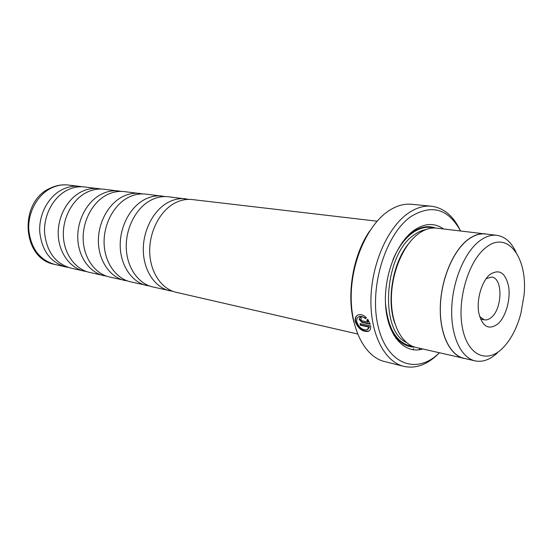 <?xml version="1.0" encoding="UTF-8"?>
<svg xmlns="http://www.w3.org/2000/svg" width="552" height="552" viewBox="0 0 552 552"><rect width="100%" height="100%" fill="white"/><g stroke="black" fill="none" stroke-linecap="round" stroke-linejoin="round"><path stroke-width="0.83" d="M188.922 199.369L168.263 196.747C162.233 196.07 156.278 197.305 150.385 200.466C135.937 208.256 125.608 228.259 126.256 247.841C126.85 267.444 138.193 283.666 152.676 286.909L173.017 291.38M165.158 196.56L145.618 194.097C139.628 193.421 133.715 194.614 127.885 197.671C113.581 205.213 103.403 224.636 104.114 243.68C104.77 262.745 116.065 278.581 130.458 281.803L149.689 286.046M142.678 193.911L124.172 191.585C118.231 190.916 112.366 192.061 106.591 195.022C92.439 202.336 82.42 221.207 83.186 239.747C83.89 258.301 95.13 273.771 109.413 276.973L127.622 280.996M121.392 191.399L103.831 189.205C97.939 188.542 92.136 189.647 86.416 192.517C72.409 199.617 62.555 217.964 63.363 236.021C64.115 254.092 75.286 269.203 89.452 272.384L106.729 276.214M101.195 189.019L84.518 186.942C78.674 186.286 72.926 187.349 67.275 190.136C53.42 197.029 43.718 214.887 44.56 232.489C46.582 251.567 55.228 263.414 70.504 268.03L86.905 271.674M377.078 221.2L192.213 199.555C186.148 198.872 180.145 200.162 174.197 203.419C159.625 211.478 149.123 232.102 149.709 252.25C150.234 272.419 161.612 289.055 176.178 292.305L357.579 333.981M485.567 247.841C468.538 261.117 457.097 299.494 462.279 327.136C467.213 354.984 486.271 363.968 501.975 348.823C510.455 340.543 516.762 328.757 520.888 313.481L524.027 295.334C528.078 257.887 507.433 229.363 485.567 247.841M516.044 252.216C511.338 242.149 504.914 236.511 496.779 235.311C490.969 234.662 485.049 236.677 479.019 241.376C464.239 252.947 452.426 281.665 451.702 308.989C450.908 336.347 461.12 357.82 475.072 360.87C482.572 362.395 490.017 359.725 497.407 352.88M489.907 274.53C499.249 268.582 505.501 272.626 508.654 286.654C510.71 299.632 505.791 316.827 497.925 323.879C488.734 330.51 482.344 326.798 478.75 312.756C476.397 299.432 481.744 281.23 489.907 274.53M479.626 316.544L484.346 319.829C486.705 320.243 489.065 319.408 491.439 317.324C502.541 308.402 502.886 277.925 491.735 277.083L486.188 278.594M496.779 235.311L485.456 233.986C479.612 233.33 473.671 235.318 467.627 239.954C452.799 251.395 441.02 279.802 440.358 306.857C439.627 333.946 449.928 355.253 463.963 358.317L475.072 360.87M359.159 316.606C357.109 317.483 356.337 319.311 356.827 322.085C359.069 327.619 362.443 330.22 366.956 329.889L369.074 327.136L360.415 325.225L360.014 323.575L370.62 325.901C370.965 328.861 370.109 330.717 368.046 331.462C362.416 331.869 358.179 328.633 355.329 321.761C354.722 318.283 355.709 315.979 358.303 314.861C360.932 314.088 363.644 315.054 366.424 317.752L365.534 318.78C363.326 316.738 361.201 316.02 359.159 316.606L359.538 316.31L364.969 317.662M357.241 315.399C355.702 316.82 355.191 318.842 355.716 321.464C358.558 328.337 362.802 331.566 368.432 331.159L369.398 330.696M361.243 318.973L360.642 319.67L361.56 320.691L367.963 322.078L366.825 320.243L367.708 319.228L370.247 324.21L361.905 322.396L359.138 319.346L360.042 317.262L360.953 317.221L361.243 318.973M359.518 319.049L362.284 322.099L370.123 323.796M185.686 198.789C179.628 198.106 173.638 199.382 167.704 202.618C153.166 210.602 142.713 231.053 143.313 251.05C143.858 271.06 155.229 287.585 169.774 290.835M162.095 196.029C156.078 195.346 150.13 196.574 144.251 199.7C129.844 207.428 119.556 227.272 120.226 246.709C120.833 266.161 132.163 282.286 146.625 285.522M139.78 193.414C133.805 192.738 127.905 193.918 122.089 196.947C107.819 204.433 97.69 223.698 98.415 242.611C99.084 261.531 110.365 277.27 124.724 280.492M118.639 190.937C112.705 190.267 106.86 191.406 101.106 194.338C86.988 201.597 77.011 220.324 77.791 238.733C78.508 257.156 89.728 272.529 103.983 275.724M98.58 188.591C92.701 187.928 86.905 189.019 81.213 191.868C67.247 198.913 57.429 217.122 58.243 235.062C59.009 253.009 70.166 268.03 84.297 271.204M82.006 186.762L79.529 186.355C73.692 185.7 67.958 186.755 62.328 189.522C48.514 196.367 38.854 214.093 39.709 231.578C41.731 250.525 50.363 262.303 65.605 266.906L68.075 267.361M413.724 348.823L412.641 349.72M353.949 322.354C346.27 294.382 353.128 254.707 369.75 230.936M431.443 206.213L411.613 204.281C403.885 203.543 396.067 205.855 388.146 211.209C367.825 224.981 351.769 260.572 351.203 295.01C350.548 329.489 365.134 356.909 384.433 361.512L403.76 366.349C384.578 361.774 370.144 333.939 370.93 298.811C371.627 263.725 387.773 227.403 408.066 213.327C415.966 207.856 423.757 205.482 431.443 206.213C443.815 207.869 453.433 215.977 460.306 230.55M460.499 230.936C448.334 208.773 431.885 203.936 411.15 216.418C385.793 233.696 369.122 286.854 377.816 324.99C386.131 363.388 415.069 374.96 437.722 354.377L439.433 352.811M439.116 353.107L435.756 356.295C425.302 365.396 414.642 368.75 403.76 366.349M408.376 243.963C392.831 262.883 386.414 300.005 394.708 323.044M487.609 234.234L436.577 228.135C430.608 227.465 424.571 229.335 418.464 233.737C403.477 244.605 391.796 271.736 391.396 297.687C390.933 323.665 401.614 344.269 415.953 347.422L466.074 358.807M443.539 228.949C434.479 222.594 424.585 223.091 413.855 230.446C395.991 243.135 383.053 277.808 385.717 307.257C388.215 336.803 405.147 354.474 422.791 348.988M435.528 228.038C428.069 225.292 420.313 226.755 412.254 232.427L402.622 241.955M393.956 335.464L394.514 335.25M395.846 338.355L396.764 338.21M485.47 233.855C479.619 233.199 473.664 235.193 467.606 239.844C452.75 251.298 440.944 279.767 440.282 306.877C439.551 334.015 449.873 355.364 463.928 358.441M418.775 349.83L420.238 348.402M412.282 232.392L411.84 232.006M388.615 323.003C394.404 338.976 403.181 347.029 414.938 347.16M367.763 319.304L367.211 319.946L368.35 321.775L367.963 322.078M367.211 319.946L366.825 320.243M360.49 323.679L360.794 324.928L360.415 325.225M360.794 324.928L369.454 326.832L369.074 327.136M369.454 326.832L368.06 329.247M362.284 322.099L361.905 322.396M54.531 264.367C21.763 258.736 18.54 201.721 50.184 188.211C56.042 185.41 62.059 184.347 68.248 185.037C62.445 184.382 56.746 185.417 51.15 188.135C37.439 194.856 27.869 212.299 28.745 229.515C30.788 248.179 39.378 259.799 54.531 264.367L65.605 266.906M425.965 229.577C422.018 230.253 418.092 232.006 414.207 234.835C384.151 254.072 379.065 330.544 406.444 342.502M433.513 228.01C426.648 226.189 419.596 227.845 412.365 232.978C404.54 238.788 398.054 247.717 392.921 259.764M385.448 302.972C387.994 329.537 397.185 344.048 413.027 346.511M368.432 331.165L368.046 331.462M68.248 185.037L79.529 186.355M480.523 319.097L484.346 319.829"/></g></svg>
